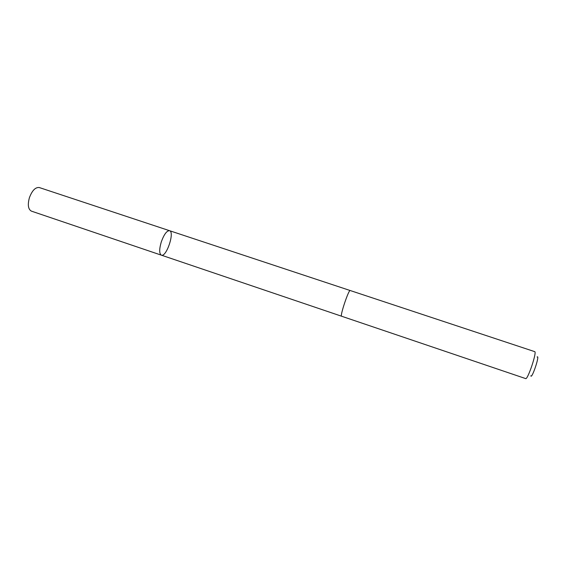 <?xml version="1.0" encoding="UTF-8"?>
<svg xmlns="http://www.w3.org/2000/svg" width="566" height="566" viewBox="0 0 566 566"><rect width="100%" height="100%" fill="white"/><g stroke="black" fill="none" stroke-linecap="round" stroke-linejoin="round"><path stroke-width="0.85" d="M161.282 241.937C164.034 234.366 166.793 230.624 169.552 230.695C174.951 231.926 166.411 257.431 161.352 255.16C159.188 253.695 159.159 249.288 161.282 241.937C164.034 234.366 166.793 230.624 169.552 230.695L39.309 187.551C35.446 187.084 32.142 190.48 29.39 197.739C27.501 204.871 28.173 209.335 31.406 211.132L161.352 255.16C159.188 253.695 159.159 249.288 161.282 241.937M350.213 290.528C348.762 289.254 339.678 316.38 341.602 316.231L525.651 378.59C527.682 380.119 537.226 351.635 534.686 351.635L350.213 290.528M537.113 356.997C540.247 354.344 531.729 379.779 530.823 375.774M350.177 290.528L169.552 230.695M341.574 316.217L161.352 255.16"/></g></svg>
